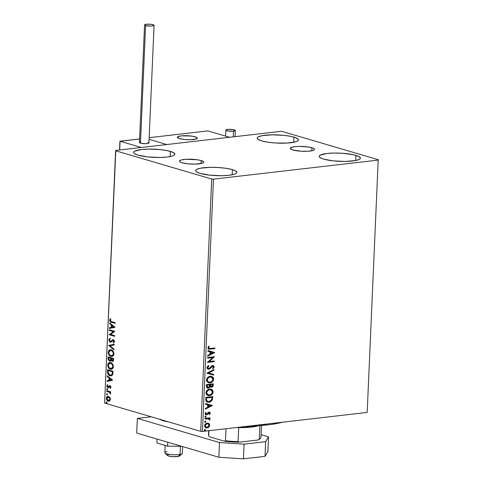 <?xml version="1.0" encoding="UTF-8"?>
<svg xmlns="http://www.w3.org/2000/svg" width="483" height="483" viewBox="0 0 483 483"><rect width="100%" height="100%" fill="white"/><g stroke="black" fill="none" stroke-linecap="round" stroke-linejoin="round"><path stroke-width="0.72" d="M201.133 160.561A12.16 2.421 -177.5 0 1 203.754 162.197A12.16 2.421 -177.5 0 1 195.543 164.123A12.16 2.421 -177.5 0 1 182.073 162.765L179.911 161.835L179.537 160.875L180.998 160.042L186.076 159.275L197.529 159.801L201.133 160.561L203.711 161.98L203.162 162.898L202.208 163.29L194.915 164.135L187.863 163.809L182.073 162.765A12.16 2.421 -177.5 0 1 179.453 161.135A12.16 2.421 -177.5 0 1 187.664 159.209A12.16 2.421 -177.5 0 1 201.133 160.561L201 163.592L201.133 160.561M311.946 147.762A12.16 2.421 -177.5 0 1 314.56 149.392A12.16 2.421 -177.5 0 1 306.349 151.318A12.16 2.421 -177.5 0 1 292.885 149.965L290.301 148.547L290.857 147.635L294.884 146.645L299.104 146.391L308.335 146.995L313.232 148.215L314.524 149.175L314.481 149.652L313.02 150.485L307.943 151.251L301 151.209L292.885 149.965A12.16 2.421 -177.5 0 1 290.265 148.329A12.16 2.421 -177.5 0 1 298.476 146.409A12.16 2.421 -177.5 0 1 311.946 147.762L311.813 150.793L311.946 147.762M293.972 137.142A20.642 4.106 -177.5 0 1 298.409 139.913A20.642 4.106 -177.5 0 1 284.475 143.179A20.642 4.106 -177.5 0 1 261.611 140.879L257.946 139.297L257.234 138.476L257.306 137.673L258.17 136.924L262.094 135.687L272.171 134.817L284.143 135.367L291.164 136.441L296.151 137.909L298.349 139.545L298.271 140.348L297.413 141.096L295.795 141.767L287.174 143.065L275.388 142.992L267.733 142.177L261.611 140.879A20.642 4.106 -177.5 0 1 257.167 138.108A20.642 4.106 -177.5 0 1 271.108 134.842A20.642 4.106 -177.5 0 1 293.972 137.142L293.749 142.28L293.972 137.142M232.408 169.648A20.642 4.106 -177.5 0 1 236.851 172.419A20.642 4.106 -177.5 0 1 222.911 175.685A20.642 4.106 -177.5 0 1 200.047 173.385L196.382 171.809L195.669 170.982L195.742 170.179L196.605 169.43L200.53 168.193L210.606 167.329L218.624 167.535L226.279 168.35L232.408 169.648L234.593 170.421L236.785 172.051L236.706 172.854L235.849 173.608L234.231 174.278L229.014 175.281L221.848 175.709L209.876 175.16L200.047 173.385A20.642 4.106 -177.5 0 1 195.603 170.62A20.642 4.106 -177.5 0 1 209.544 167.347A20.642 4.106 -177.5 0 1 232.408 169.648L232.184 174.792L232.408 169.648M170.408 151.414A20.642 4.106 -177.5 0 1 174.852 154.186A20.642 4.106 -177.5 0 1 160.911 157.452A20.642 4.106 -177.5 0 1 138.047 155.158L134.389 153.576L133.67 152.749L133.749 151.952L134.612 151.197L141.447 149.525L148.607 149.096L160.579 149.639L167.607 150.72L172.594 152.187L174.786 153.823L174.713 154.62L173.85 155.375L172.238 156.045L167.015 157.047L159.849 157.476L147.883 156.927L138.047 155.158A20.642 4.106 -177.5 0 1 133.61 152.387A20.642 4.106 -177.5 0 1 147.544 149.12A20.642 4.106 -177.5 0 1 170.408 151.414L170.185 156.558L170.408 151.414M355.965 155.375A20.642 4.106 -177.5 0 1 360.409 158.14A20.642 4.106 -177.5 0 1 346.468 161.413A20.642 4.106 -177.5 0 1 323.604 159.112L319.945 157.53L319.227 156.709L319.305 155.906L320.163 155.152L326.997 153.479L334.164 153.051L342.187 153.262L353.164 154.675L358.151 156.142L360.342 157.778L360.27 158.581L359.406 159.33L355.482 160.567L345.405 161.431L333.439 160.887L323.604 159.112A20.642 4.106 -177.5 0 1 319.166 156.341A20.642 4.106 -177.5 0 1 333.101 153.075A20.642 4.106 -177.5 0 1 355.965 155.375L355.742 160.513L355.965 155.375M378.201 160.102L367.189 412.422L202.437 431.458L213.456 179.139L378.201 160.102L378.406 159.764L282.314 131.503L280.563 131.388L115.811 150.424L115.606 150.762L211.699 179.024L200.686 431.343L104.594 403.082L115.606 150.762L211.699 179.024L213.456 179.139L378.201 160.102L378.406 159.764L282.314 131.503L280.563 131.388L115.811 150.424L104.594 403.082L200.686 431.343L202.437 431.458L367.189 412.422L378.201 160.102M208.988 423.573L206.79 423.223L204.834 424.768L204.744 426.894L206.144 427.938L208.415 427.467L209.664 425.795L209.308 423.875L208.68 423.482L209.429 425.167L208.988 423.573L207.237 423.138C205.812 423.289 204.919 424.195 204.55 425.855L205.999 427.902L207.026 427.974L208.837 427.129L209.743 425.257L209.429 425.167L208.529 427.038L208.837 427.129L207.026 427.974L205.849 427.853L207.654 427.63L208.873 426.664L209.435 425.034L208.988 423.573M204.961 418.369L204.937 419.033L208.336 418.743L209.151 419.057L209.272 419.86L209.797 420.107L209.966 419.727L209.211 418.538L209.948 418.453L209.978 417.789L204.961 418.369L204.937 419.033L208.68 418.809L208.028 418.646L209.797 420.107L209.99 419.588L209.211 418.538L209.948 418.453L209.978 417.789L204.961 418.369M210.268 413.213L209.87 412.307L208.807 412.144L206.953 414.046L206.193 414.245L205.698 413.545L206.265 412.579L205.818 412.259L205.1 414.003L206.344 414.927L207.364 414.523L208.879 412.79L209.64 413.182L209.085 414.227L209.495 414.565L210.183 413.611L209.954 413.122L209.187 414.474L210.268 413.213L209.006 412.108L208.221 412.41L206.953 414.046L205.861 414.148L205.39 413.454L206.265 412.579L205.818 412.259L205.082 413.696L206.47 414.915L209.26 412.784L208.692 412.675L209.646 413.321L209.085 414.227L209.495 414.565L210.268 413.213M205.794 399.369L206.012 400.999L206.966 401.965L208.39 402.297L210.328 401.922L212.351 399.948L212.743 396.585L205.879 397.376L205.794 399.369L207.479 402.17L208.994 402.267L212.351 399.948L212.743 396.585L205.879 397.376L205.794 399.369M206.434 384.625L206.615 387.457L208.221 388.139L209.29 387.686L210.033 386.581L211.053 387.221L212.435 386.841L213.13 385.875L213.299 383.834L206.434 384.625L206.362 386.34L207.467 388.084L208.221 388.139L210.033 386.581L211.463 387.215C212.544 387.082 213.136 386.358 213.251 385.042L213.299 383.834L206.434 384.625M206.941 373.081L213.679 375.146L213.709 374.428L208.596 372.948L213.891 370.262L213.927 369.543L206.935 373.196L213.679 375.146L213.709 374.428L208.596 372.948L213.891 370.262L213.927 369.543L206.941 373.081M207.593 358.132L212.701 357.541L207.406 362.419L214.271 361.628L214.301 360.97L209.181 361.562L214.488 356.683L207.624 357.474L207.593 358.132L212.701 357.541L207.406 362.419L214.271 361.628L214.301 360.97L209.181 361.562L214.488 356.683L207.624 357.474L207.593 358.132M210.298 348.527L208.777 348.358L208.578 347.7L209.242 346.462L208.728 346.19L207.865 347.905L208.686 349.197L214.838 348.66L214.863 347.995L209.091 348.545L208.571 347.814L209.242 346.462L208.728 346.19L207.865 347.905L208.686 349.197L214.838 348.66L214.863 347.995L210.298 348.527M214.669 352.505L207.925 350.549L207.895 351.268L210.057 351.896L209.948 354.305L207.708 355.44L207.678 356.152L214.669 352.505L207.925 350.549L207.895 351.268L210.057 351.896L209.948 354.305L207.708 355.44L207.678 356.152L214.669 352.505M208.819 368.601L207.4 367.442L207.853 366.543L208.602 365.969L207.4 367.442L207.708 367.539L208.91 366.06L208.408 365.673L208.91 366.06L208.584 365.565L207.002 367.865L207.569 368.946L208.62 369.272L210.02 368.698L212.562 366.205L213.504 366.76L212.58 368.203L213.19 368.505L214.217 366.875L213.232 365.553L211.62 365.987L208.994 368.565L208.191 368.487L207.72 367.792L207.853 367.038L208.91 366.06L208.584 365.565L207.34 366.645L207.002 367.666L208.088 369.211L208.783 369.26L212.713 366.12L213.51 366.947L212.58 368.203L212.985 368.668L214.217 366.875L213.329 365.577L212.683 365.528L211.62 365.987L209.501 368.306L208.233 368.511M210.183 376.317L207.805 377.386L206.579 379.27L206.754 381.455L208.71 382.868L211.572 382.385L212.846 381.31L213.564 379.934L213.619 378.406L212.991 377.217L211.898 376.499L210.183 376.317C208.233 376.511 206.99 377.754 206.464 380.036L208.457 382.808L209.93 382.91C211.91 382.723 213.16 381.473 213.679 379.155L211.699 376.432L210.183 376.317M209.628 389.069L207.249 390.137L206.024 392.021L206.199 394.206L208.155 395.619L211.017 395.136L212.291 394.056L213.009 392.685L213.063 391.158L212.435 389.968L211.343 389.25L209.628 389.069C207.672 389.262 206.434 390.505 205.903 392.788L207.901 395.559L209.374 395.662C211.349 395.474 212.598 394.225 213.124 391.906L211.143 389.183L209.628 389.069M212.357 405.485L205.613 403.534L205.577 404.247L207.738 404.875L207.636 407.284L205.396 408.419L205.366 409.137L212.357 405.485L205.613 403.534L205.577 404.247L207.738 404.875L207.636 407.284L205.396 408.419L205.366 409.137L212.357 405.485M205.541 416.225L205.009 416.6L205.118 417.234L206.024 416.956L205.541 416.225L204.943 416.841L205.492 417.324L206.084 416.708L205.541 416.225L206.084 416.708M205.317 421.285L204.822 422.22L205.8 422.009L205.317 421.285L204.72 421.9L205.269 422.384L205.867 421.768L205.317 421.285L205.867 421.768M204.955 429.526L204.424 429.9L204.538 430.534L205.444 430.256L204.955 429.526L204.363 430.142L204.907 430.625L205.504 430.009L204.955 429.526L205.504 430.009M109.834 397.37L107.92 396.235L106.84 396.706L106.375 397.594L106.924 400.165L107.89 401.017L108.983 401.222L110.341 399.858L109.834 397.37L107.781 396.247L106.308 398.137C106.471 399.833 107.117 400.836 108.24 401.15L109.677 400.926L110.408 399.344L109.834 397.37M106.701 390.681L106.677 391.339L109.629 392.419L110.498 394.134L110.613 393.265L110.052 392.335L110.637 392.504L110.667 391.846L106.701 390.681L106.677 391.339L109.363 392.232L110.498 394.134L110.052 392.335L110.637 392.504L110.667 391.846L106.701 390.681M110.933 387.294L110.631 386.237L109.792 385.7L107.818 386.986L107.329 386.128L107.787 385.259L107.431 384.77L107.027 385.229L106.918 386.605L107.721 387.62L108.542 387.662L109.943 386.4L110.438 387.046L109.991 387.915L110.317 388.404L110.933 387.294L109.949 385.736L109.333 385.766L107.932 387.034L107.329 386.038L107.787 385.259L107.431 384.77L106.84 385.971L107.92 387.698L108.542 387.662L109.943 386.4L110.45 387.191L109.991 387.915L110.317 388.404L110.933 387.294M107.534 371.675L107.878 373.896L109.092 375.297L111.084 375.859L112.485 375.007L113.046 371.282L107.618 369.682L107.534 371.675L107.926 371.632L108.005 369.797L107.926 371.632L107.534 371.675C107.631 374.023 108.464 375.376 110.033 375.738L111.126 375.852L112.702 374.56L113.046 371.282L107.618 369.682L107.534 371.675M110.209 361.127L109.55 361.121L111.392 360.131L112.509 361.278L110.999 360.179L112.116 361.32L112.774 361.326L112.116 361.32C112.974 361.562 113.451 361.03 113.547 359.738L113.602 358.531L108.174 356.931L108.246 359.75L109.55 361.121L110.402 361.043L110.999 360.179L111.796 361.181L112.889 361.278L113.445 360.541L113.602 358.531L108.174 356.931L108.101 358.646L109.55 361.121L110.009 361.169M108.681 345.393L113.982 349.843L114.012 349.124L109.985 345.834L114.193 344.959L114.223 344.24L108.675 345.502L113.982 349.843L114.012 349.124L109.985 345.834L114.193 344.959L114.223 344.24L108.681 345.393M109.333 330.444L113.366 331.628L109.146 334.731L114.568 336.325L114.598 335.667L110.553 334.478L114.785 331.38L109.363 329.78L109.333 330.444L109.75 329.895L109.333 330.444L113.366 331.628L109.146 334.731L114.568 336.325L114.598 335.667L110.553 334.478L114.785 331.38L109.363 329.78L109.333 330.444M111.555 321.63L110.281 320.772L110.74 319.172L110.335 318.714L109.641 320.151L110.281 321.75L115.135 323.35L115.165 322.692L111.555 321.63L110.196 320.307L110.74 319.172L110.335 318.714L109.641 320.151C109.864 321.539 110.474 322.252 111.476 322.276L115.135 323.35L115.165 322.692L111.555 321.63M114.966 327.202L109.665 322.855L109.635 323.574L111.332 324.968L111.229 327.377L109.448 327.746L109.418 328.464L114.966 327.311L109.665 322.855L109.635 323.574L111.332 324.968L111.229 327.377L109.448 327.746L109.418 328.464L114.966 327.202M110.595 341.451L111.138 341.39L110.202 341.499L109.339 340.026L110.299 338.951L110.046 338.335L108.778 339.911L109.665 341.898L111.15 342.012L113.276 340.394L113.916 341.264L113.179 342.405L113.487 343.021L114.477 341.457L114.109 340.346L113.064 339.688L110.746 341.439L109.883 341.324L109.339 340.026L110.299 338.951L110.046 338.335L108.82 339.567L109.17 339.869L110.438 338.287M111.211 349.807L109.768 349.825L108.572 350.912L108.452 353.828L110.462 356.225L111.929 356.52L112.859 356.17L113.716 355.065L113.94 353.52L113.414 351.702L112.37 350.429L110.257 349.71L108.24 352.288C108.494 354.625 109.399 356.001 110.951 356.412L111.953 356.514L113.946 353.912C113.668 351.582 112.762 350.217 111.211 349.807M110.655 362.558L109.212 362.576L108.017 363.663L107.896 366.573L109.907 368.976L111.374 369.272L112.304 368.921L113.161 367.817L113.384 366.271L112.859 364.454L111.808 363.18L109.701 362.461L107.679 365.039C107.938 367.376 108.838 368.752 110.39 369.163L111.398 369.266L113.384 366.663C113.113 364.333 112.201 362.968 110.655 362.558M112.654 380.181L107.353 375.84L107.317 376.559L109.019 377.947L108.916 380.356L107.135 380.725L107.105 381.443L112.654 380.181L107.353 375.84L107.317 376.559L109.019 377.947L108.916 380.356L107.135 380.725L107.105 381.443L112.654 380.181M107.178 388.7L106.731 389.37L107.431 389.751L107.329 388.779L106.701 389.117L107.129 389.805L107.606 389.389L107.178 388.7L106.701 389.117M106.954 393.76L106.483 394.303L107.214 394.81L107.111 393.838L106.477 394.176L106.906 394.859L107.383 394.442L106.954 393.76L106.477 394.176M106.598 402.001L106.151 402.671L106.852 403.051L106.749 402.079L106.121 402.417L106.55 403.106L107.027 402.689L106.598 402.001L106.121 402.417M110.607 318.798L110.033 320.344L110.673 321.708L115.141 323.193L111.863 322.227C110.867 322.203 110.257 321.497 110.033 320.102L109.641 320.151L110.728 318.665M109.81 328.38L109.84 327.697L109.448 327.746L111.621 327.329L111.229 327.377L111.621 327.329L111.724 324.92L109.635 323.574L110.039 323.163L111.724 324.92L111.621 327.329L109.84 327.697L109.81 328.38M114.048 326.822L111.875 325.415L114.048 326.822L111.796 327.257L114.048 326.822L111.796 327.257L111.875 325.415L114.048 326.822M114.58 336.168L109.146 334.731L113.759 331.586L109.726 330.396L113.759 331.586L109.538 334.683L114.58 336.168M110.746 341.439L112.05 340.551L110.202 341.499M110.227 338.366L109.375 339.072L109.188 340.28L109.605 341.366L110.559 342.109L109.17 339.869L108.778 339.911L110.166 342.157L113.668 340.352L114.314 341.415L113.668 340.352L113.276 340.394L114.29 341.62L113.571 342.362L114.314 341.415L113.922 341.463L113.179 342.405L113.807 342.833L113.179 342.405L113.487 343.021L114.477 341.632L113.282 339.73L112.442 339.827L111.658 340.6L113.046 339.682M113.282 339.73L112.442 339.827M112.557 340.587L113.276 340.394M110.166 342.157L110.619 342.193M110.015 338.462L109.617 338.746M112.847 339.688L111.138 341.39M113.994 349.493L108.675 345.502L109.073 345.345L113.994 349.493M112.147 356.484L111.338 356.369C109.792 355.953 108.886 354.576 108.633 352.24L110.444 349.698M110.631 349.668L108.965 350.863L108.669 353.025L109.931 355.518L111.833 356.466M109.309 350.374L108.965 350.863M111.573 350.423L111.181 350.471C112.43 350.797 113.161 351.896 113.384 353.779L113.777 353.731L113.493 354.83L112.153 355.79L113.777 353.731C113.553 351.853 112.823 350.749 111.573 350.423L113.052 351.485L113.777 353.731L111.766 355.832L110.975 355.754C109.726 355.428 108.995 354.317 108.796 352.427L110.39 350.386L111.38 350.374M110.408 350.386L112.322 351.147L113.282 352.838L113.1 354.872L111.76 355.838L109.84 355.071L108.886 353.369L109.073 351.334L110.589 350.374M112.116 361.32L112.968 361.32M109.55 361.121L109.943 361.079L108.494 358.603L108.101 358.646L108.494 358.603L108.56 357.046L108.717 359.907L109.393 360.795L110.378 361.127M109.973 360.421L110.987 359.666L110.595 359.714L110.987 359.666L111.096 358.64L110.704 358.682L111.114 358.301L110.722 358.35L110.595 359.714L109.581 360.463L108.669 358.513L108.705 357.758L109.098 357.71L111.114 358.301L110.921 359.877L110.13 360.451M112.527 360.614L113.408 358.978L112.134 360.656L111.265 358.851L111.67 358.471L113.408 358.978L113.239 360.342L112.684 360.644M112.617 360.632L111.434 360.052L111.277 358.513L113.408 358.978L111.67 358.471L113.016 359.026L112.847 360.39L112.134 360.656M110.076 360.439L108.844 359.793L108.705 357.758L111.114 358.301L109.098 357.71L110.722 358.35L110.432 360.113L109.581 360.463M111.585 369.235L110.782 369.121C109.23 368.704 108.331 367.328 108.071 364.991L109.889 362.449M110.076 362.419L108.409 363.614L108.107 365.776L109.369 368.269L111.277 369.217M108.753 363.125L108.409 363.614M110.239 363.095L112.159 363.85L113.227 366.325L112.34 368.269L111.597 368.541L113.221 366.482L111.211 368.583L110.42 368.505C109.17 368.179 108.44 367.068 108.24 365.178L109.834 363.138L111.018 363.174L110.033 363.125M111.404 368.553L109.279 367.823L108.27 365.806L108.79 363.693L110.625 363.222C111.875 363.548 112.605 364.647 112.829 366.531L113.221 366.482C112.998 364.605 112.267 363.5 111.018 363.174L110.625 363.222L112.346 364.647L112.835 366.374L112.328 367.949L111.205 368.583M111.319 375.822L110.426 375.689C108.856 375.333 108.023 373.975 107.926 371.632L108.132 373.516L108.826 374.675L109.949 375.514L111.476 375.81M111.114 375.14L112.599 374.017L112.207 374.059L112.599 374.017L112.835 372.164L112.442 372.206L112.853 371.729L112.461 371.777L112.207 374.059L110.915 375.17L110.064 375.08L108.18 373.021L108.15 370.509L108.542 370.461L112.853 371.729L108.542 370.461L112.853 371.729L112.521 374.216L111.374 375.116M107.498 381.365L107.528 380.682L107.135 380.725L109.309 380.314L108.916 380.356L109.309 380.314L109.412 377.905L107.317 376.559L107.727 376.148L109.412 377.905L109.309 380.314L107.528 380.682L107.498 381.365M111.736 379.807L109.563 378.394L111.736 379.807L109.484 380.242L111.736 379.807L109.484 380.242L109.563 378.394L111.736 379.807M110.577 388.157L109.991 387.915L110.842 387.149L109.943 386.4L110.8 386.859L110.577 388.157M109.575 386.448L109.943 386.4M108.935 387.614L108.542 387.662M107.92 387.698L108.313 387.65L107.232 385.923L106.84 385.971L107.824 384.728M108.421 387.004L107.932 387.034M109.798 385.688L108.313 386.986L109.333 385.766L110.341 385.688M109.949 385.736L109.333 385.766M108.705 386.943L108.138 387.052M107.606 384.915L107.371 386.726L108.633 387.692M107.129 389.805L107.606 389.389M107.262 388.706L107.522 389.757L107.093 389.075L107.57 388.658M110.643 392.347L110.052 392.335L110.643 392.347M110.637 393.814L110.094 393.693L110.565 393.373L110.178 393.422L110.565 393.373L109.756 392.19L106.677 391.339L107.087 390.795L107.069 391.296L109.756 392.19L110.637 393.814M106.906 394.859L107.383 394.442M107.045 393.76L107.298 394.816L106.87 394.128L107.347 393.711M109.14 401.186L108.633 401.107C107.51 400.793 106.864 399.785 106.701 398.089L107.969 396.235M108.138 396.205L106.936 397.08L106.719 398.656L107.552 400.413L109.007 401.18M107.232 396.664L106.936 397.08M107.781 397.044L109.08 397.032L110.184 398.318L110.118 399.888L109.194 400.504M108.657 400.443L110.317 399.151L108.27 400.492L106.791 398.276L108.814 396.929L108.071 396.911M109.013 400.51L107.504 400.033L106.791 398.487L107.389 397.086L108.421 396.972L109.925 399.2L110.317 399.151L108.814 396.929L108.421 396.972L109.544 397.859L109.901 399.405L109.303 400.371L108.27 400.492M106.55 403.106L107.027 402.689M106.683 402.007L106.942 403.057L106.514 402.375L106.991 401.959M111.796 327.257L111.875 325.415L113.656 326.87L111.796 327.257M112.461 371.777L112.038 374.44L111.277 375.092L110.064 375.08L108.283 373.395L108.15 370.509L112.461 371.777M109.484 380.242L109.563 378.394L111.344 379.849L109.484 380.242M214.549 348.032L214.838 348.66L208.535 349.143L214.524 348.563L214.549 348.032M209.091 348.545L208.258 347.724L208.686 346.245L209.242 346.462L208.258 347.724L208.946 348.485M214.361 352.415L214.663 352.614L207.69 355.899L214.361 352.415M209.743 351.805L207.895 351.268L209.743 351.805M212.701 352.656L210.437 352.004L210.359 353.846L210.666 353.936L210.437 352.004L213.009 352.747L210.666 353.936L210.745 352.095L212.701 352.656M214.168 356.72L208.867 361.471L214.168 356.732M213.981 361.006L214.271 361.628L207.412 362.292L213.963 361.538L213.981 361.006M212.387 357.45L207.599 358.006L212.387 357.45M208.046 368.469L207.4 367.442L208.511 368.511M213.172 365.54L214.217 366.875L212.671 368.577L213.909 366.784L212.925 365.462M212.683 366.186L211.469 366.597L210.745 367.491L211.059 367.581L208.783 369.26L207.938 369.157M207.829 369.133L209.417 368.819L211.675 366.404L212.949 366.241M213.601 369.706L213.891 370.262L208.288 372.858L213.583 370.171L213.601 369.706M213.401 374.343L213.679 375.146L206.935 373.19L213.371 375.056L213.401 374.343M211.53 376.39L213.371 379.064C212.846 381.383 211.596 382.633 209.616 382.82L208.306 382.759M208.402 382.778L210.86 382.494L212.967 380.574L213.154 377.839L212.454 376.903L211.089 376.269M211.904 376.547L211.584 376.408M208.668 382.131L206.984 380.731L207.189 378.648L208.867 377.145L211.294 377.054M211.21 377.018L209.845 376.885C208.288 377.036 207.292 378.02 206.857 379.843L207.165 379.934C207.599 378.111 208.596 377.126 210.159 376.975L211.373 377.066L212.973 379.264C212.532 381.105 211.53 382.101 209.96 382.252L208.753 382.162L206.857 379.843L208.596 382.113M210.353 387.034L212.128 386.75L212.816 385.784L212.985 383.87L213.251 385.042L212.937 384.951C212.828 386.267 212.23 386.992 211.149 387.125L210.636 387.112M207.219 388.012L208.765 387.752L209.725 386.491L208.221 388.139L207.316 388.03M211.482 387.058L211.814 386.937M212.659 386.171L212.816 385.784M207.364 387.312L206.815 386.666L206.802 385.114L209.356 384.818L209.519 386.297L208.251 387.481L207.642 387.384M210.89 386.472L210.274 386.177L210.039 385.38M211.476 386.557L210.443 386.044L210.371 384.824L212.26 384.48L210.057 384.734L210.353 385.162L210.371 384.824L212.568 384.571L212.351 386.014L211.476 386.557L210.057 384.734L212.568 384.571L212.538 385.259L211.476 386.557L210.848 386.466M210.045 385.072L211.168 386.466M208.251 387.481L207.171 386.895L207.11 385.205L209.664 384.909L206.802 385.114L207.08 385.959L207.11 385.205L209.664 384.909L209.435 386.539L208.451 387.438L206.766 385.869L207.938 387.384M210.974 389.141L212.816 391.816C212.291 394.134 211.041 395.384 209.061 395.571L207.75 395.511M207.847 395.529L210.304 395.245L212.411 393.325L212.816 391.816L212.592 390.59L211.898 389.654L210.534 389.02M208.113 394.877L206.422 393.482L206.633 391.399L208.306 389.896L210.739 389.805M210.648 389.769L209.29 389.636C207.732 389.787 206.736 390.771 206.301 392.594L206.609 392.685C207.044 390.862 208.04 389.878 209.604 389.727L210.817 389.817L212.417 392.015C211.977 393.856 210.974 394.853 209.405 395.003L208.191 394.913L206.301 392.594L208.04 394.865M207.207 402.085L209.64 401.971L211.415 400.854L212.194 399.35L212.429 396.621L212.689 397.883L212.375 397.793L212.043 399.858L212.351 399.948L208.994 402.267L207.322 402.116M207.714 401.494L206.386 400.51L206.247 397.865L211.699 397.231L206.247 397.865L212.013 397.322L211.699 397.231L212.013 397.322L211.717 399.676L209.024 401.608L207.811 401.53L206.313 400.316L207.66 401.482M206.621 400.407L206.247 397.865L206.525 398.662L206.555 397.956L212.013 397.322L211.717 399.676L210.558 401.089L208.028 401.584L206.621 400.407M212.043 405.394L212.351 405.599L205.378 408.884L212.043 405.394M207.43 404.784L205.577 404.247L207.43 404.784M210.389 405.642L208.125 404.983L208.04 406.831L208.354 406.921L208.125 404.983L210.697 405.732L208.354 406.921L208.433 405.074L210.389 405.642M209.338 413.231L208.692 412.675L206.941 414.517L207.255 414.613L205.746 414.825M205.571 414.782L206.47 414.915M205.734 412.331L206.265 412.579L205.39 413.454L205.734 412.331M206.47 414.257L205.39 413.454L205.879 414.154M209.387 412.108L209.954 413.122L209.332 412.09M205.661 414.806L206.941 414.517L208.692 412.675M205.227 416.135L205.776 416.618L205.178 417.234L205.492 417.324L205.124 417.24M204.943 416.841L205.492 417.324M205.082 417.24L205.71 416.865L205.601 416.231M209.664 417.825L209.948 418.453L208.904 418.447L209.99 419.588L209.483 420.017L209.616 419.117L208.904 418.447L209.64 418.363L209.664 417.825M208.68 418.846L208.372 418.719M208.336 418.743L204.937 418.906L208.366 418.719M206.742 418.701L207.171 418.658M205.009 421.194L205.553 421.677L204.961 422.293L205.269 422.384L204.907 422.293M204.72 421.9L205.269 422.384M204.858 422.293L205.492 421.919L205.378 421.285M206.084 427.201L205.015 426.459L204.925 425.275L205.595 424.267L207.062 423.694L208.608 424.165L209.127 425.33L207.05 427.316L206.235 427.256L204.852 425.692L206.078 427.201M205.166 425.783L206.893 423.706L204.852 425.692L205.166 425.783L205.909 424.358L207.201 423.802L208.016 423.857L209.127 425.33L208.354 426.749L207.05 427.316L205.788 427.057L205.166 425.783M207.859 423.814L206.893 423.706L207.865 423.82M204.647 429.435L205.197 429.918L204.599 430.534L204.907 430.625L204.544 430.54M204.363 430.142L204.907 430.625M204.502 430.54L205.13 430.166L205.021 429.532M210.666 353.936L210.745 352.095L213.009 352.747L210.666 353.936M209.96 382.252L207.702 381.516L207.261 379.318L209.175 377.235L211.137 377.006L212.598 377.935L212.943 379.578L211.88 381.401L209.96 382.252M209.405 395.003L207.147 394.267L206.706 392.069L208.62 389.986L210.582 389.757L212.043 390.687L212.387 392.329L211.325 394.152L209.405 395.003M208.354 406.921L208.433 405.074L210.697 405.732L208.354 406.921M213.456 179.139L202.437 431.458L200.686 431.343L211.699 179.024L213.456 179.139M195.18 136.81A10.01 1.992 -177.5 0 1 197.336 138.15A10.01 1.992 -177.5 0 1 190.58 139.738A10.01 1.992 -177.5 0 1 179.495 138.621L184.258 139.484L190.061 139.744L196.068 139.056L197.306 137.975L196.243 137.184L192.216 136.182L184.615 135.687L181.137 135.892L177.822 136.701L177.37 137.456L179.495 138.621A10.01 1.992 -177.5 0 1 177.339 137.281A10.01 1.992 -177.5 0 1 184.095 135.693A10.01 1.992 -177.5 0 1 195.18 136.81M149.169 137.679L207.871 130.899L229.57 137.281L166.804 144.532L229.57 137.281L207.871 130.899L149.169 137.679M149.096 139.321L166.804 144.532L149.096 139.321L166.804 144.532L141.308 147.478L120.074 141.235L141.308 147.478L166.804 144.532L149.096 139.321M164.993 452.969L167.335 455.427A6.255 1.244 2.5 0 0 171.809 456.574A6.255 1.244 2.5 0 0 178.118 456.471L180.087 454.431A8.754 1.745 -177.5 0 1 171.26 454.575A8.754 1.745 -177.5 0 1 164.993 452.969A8.754 1.745 -177.5 0 1 167.058 451.557M165.138 445.411L164.824 452.613A8.754 1.745 2.5 0 0 170.408 454.485A8.754 1.745 2.5 0 0 180.087 454.431L180.437 446.298L180.087 454.431A8.754 1.745 2.5 0 0 182.32 453.374L182.616 446.588M194.782 139.358L194.782 139.358A10.01 1.992 -177.5 0 1 183.721 139.424A10.01 1.992 -177.5 0 1 177.339 137.281A10.01 1.992 -177.5 0 1 179.893 136.073A10.01 1.992 -177.5 0 1 190.954 136.007A10.01 1.992 -177.5 0 1 197.336 138.15A10.01 1.992 -177.5 0 1 194.782 139.358L197.233 138.416L197.022 137.631L194.015 136.514L190.658 135.977L181.342 135.868L178.734 136.339L177.352 137.401L179.338 138.573L184.017 139.454L189.813 139.75L194.782 139.358M179.519 455.384L179.652 455.88L178.118 456.471L172.576 456.64L167.83 455.747L167.227 455.246L167.571 454.781M168.09 454.581L168.815 454.412M182.121 453.718A8.754 1.745 -177.5 0 1 180.087 454.431L178.118 456.471A6.255 1.244 2.5 0 0 179.573 455.964L182.121 453.718M120.074 141.235L119.693 149.978L120.074 141.235L139.593 138.977L119.911 141.332M144.574 24.905L139.442 142.491A4.752 0.948 2.5 0 0 140.462 143.131L145.594 25.545A4.752 0.948 -177.5 0 1 144.574 24.905A4.752 0.948 -177.5 0 1 147.786 24.156A4.752 0.948 -177.5 0 1 153.051 24.687A4.752 0.948 -177.5 0 1 154.071 25.321A4.752 0.948 -177.5 0 1 150.865 26.076A4.752 0.948 -177.5 0 1 145.594 25.545L140.462 143.131A4.752 0.948 2.5 0 0 145.727 143.662A4.752 0.948 2.5 0 0 148.939 142.908L154.071 25.321M145.594 25.545L150.618 26.082L152.936 25.883L154.059 25.237L151.638 24.385L147.164 24.18L144.803 24.633L144.755 25.182L145.594 25.545M140.046 142.062L139.472 142.394M139.454 142.576L141.108 143.294L145.486 143.668L148.335 143.336L148.909 143.01L148.758 142.636M148.42 142.449L147.919 142.268M233.289 136.852L233.537 131.147A4.752 0.948 -177.5 0 1 228.501 131.044A4.752 0.948 -177.5 0 1 225.845 130.072A4.752 0.948 -177.5 0 1 227.65 129.414A4.752 0.948 -177.5 0 1 232.679 129.516A4.752 0.948 -177.5 0 1 235.342 130.488A4.752 0.948 -177.5 0 1 233.537 131.147L233.289 136.852M233.537 131.147L235.33 130.404L232.909 129.553L228.429 129.347L225.875 129.975L226.364 130.531L228.278 131.008L233.537 131.147M167.77 442.223L167.601 446.135L156.866 442.971L157.035 439.065L156.866 442.971L167.601 446.135L167.77 442.223M181.674 446.31L167.601 446.135L181.674 446.31M267.884 451.581L265.004 456.357L243.426 458.85L218.847 457.244L136.707 433.088L137.347 418.393L151.197 416.793L137.347 418.393L219.493 442.549L137.347 418.393L136.707 433.088L218.847 457.244L219.493 442.549L218.847 457.244L243.426 458.85L244.072 444.155L219.493 442.549L244.072 444.155L265.644 441.661L244.072 444.155L243.426 458.85L265.004 456.357L265.644 441.661L265.004 456.357L267.884 451.581L268.524 436.88L265.644 441.661L268.524 436.88L261.104 434.7L268.524 436.88L267.884 451.581M165.313 421.297L163.272 420.79A1.25 0.954 -73.6 0 1 162.958 420.759L163.043 420.784M160.61 419.642L160.084 419.045M168.295 421.816L167.722 421.731M162.379 420.077A1.25 0.954 106.4 0 0 162.958 420.759M282.567 422.13L276.548 423.597L268.953 424.738L251.082 425.837A53.794 10.698 2.5 0 0 282.199 422.245M258.948 425.559L251.625 427.069L238.693 427.612A26.269 5.228 2.5 0 0 258.948 425.559M244.386 426.61A27.525 5.476 2.5 0 0 254.891 425.74A27.525 5.476 -177.5 0 1 244.386 426.61M236.29 427.546A26.269 5.228 2.5 0 0 238.693 427.612A26.269 5.228 -177.5 0 1 236.29 427.546M260.772 436.668A26.269 5.228 -177.5 0 1 260.391 438.425A26.269 5.228 -177.5 0 1 259.299 439.119L259.89 425.511L259.299 439.119L258.073 439.995L239.242 442.168L238.083 441.571A26.269 5.228 -177.5 0 1 225.47 440.75L225.996 428.735L225.47 440.75L224.498 441.208L209.616 436.831L208.704 435.817L208.928 430.709L208.704 435.817A26.269 5.228 -177.5 0 1 208.771 434.398M260.035 438.63L258.073 439.995L239.242 442.168L238.083 441.571L238.693 427.612L238.083 441.571A26.269 5.228 2.5 0 1 225.47 440.75L224.498 441.208L209.616 436.831L208.704 435.817A26.269 5.228 2.5 0 1 208.493 435.098L208.686 430.739M239.242 442.168L224.498 441.208A25.521 5.078 2.5 0 0 239.242 442.168M260.391 438.425L259.631 439.101A25.521 5.078 2.5 0 1 258.073 439.995L259.299 439.119A26.269 5.228 2.5 0 0 260.989 437.393L261.508 425.408M110.48 341.523L110.873 341.475M112.998 340.37L113.39 340.328M109.834 363.138L110.227 363.095M111.126 375.852L111.519 375.81M110.915 375.17L111.307 375.128M109.768 386.382L110.16 386.34M108.295 387.734L108.687 387.692M108.947 401.222L109.339 401.18M208.686 349.197L208.378 349.106M213.329 365.577L213.021 365.486M208.753 382.162L208.439 382.071M211.373 377.066L211.065 376.975M207.467 388.084L207.153 387.994M208.191 394.913L207.883 394.822M210.817 389.817L210.51 389.727M207.811 401.53L207.503 401.439M205.758 416.243L205.45 416.147M205.535 421.297L205.227 421.206M205.999 427.902L205.692 427.811M208.27 423.211L207.962 423.12M206.235 427.256L205.921 427.165M208.016 423.857L207.708 423.766M205.178 429.544L204.864 429.447M119.911 141.296L119.53 149.996M139.593 138.953L119.977 141.217M225.579 136.109L225.845 130.078M235.07 136.647L235.342 130.488M159.776 419.316L162.97 420.765L168.495 421.876"/></g></svg>
